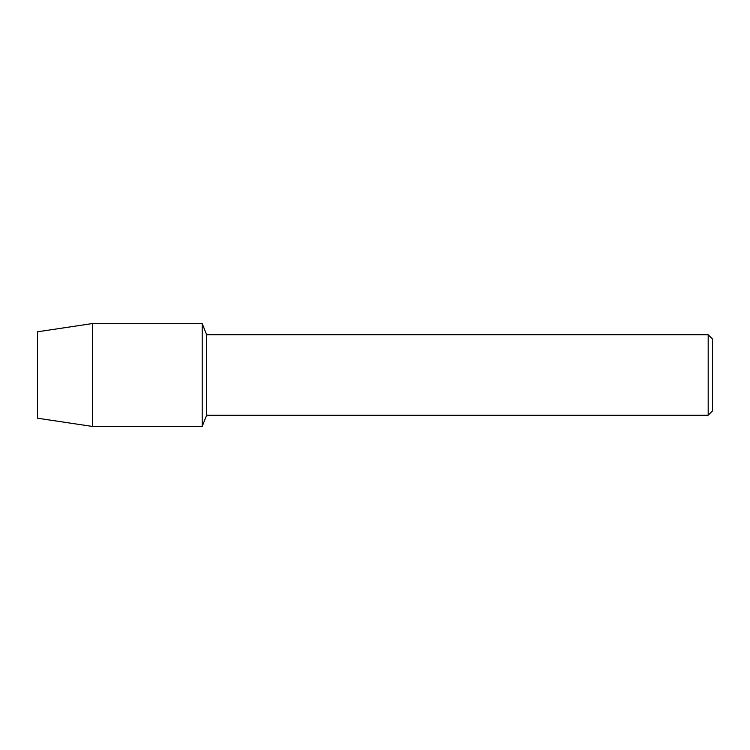 <?xml version="1.0" encoding="UTF-8"?>
<svg xmlns="http://www.w3.org/2000/svg" width="750" height="750" viewBox="0 0 750 750"><rect width="100%" height="100%" fill="white"/><g stroke="black" fill="none" stroke-linecap="round" stroke-linejoin="round"><path stroke-width="1.12" d="M37.5 418.2L37.5 331.8L92.362 323.569L202.2 323.569L206.644 334.772L708.178 334.772L712.5 339.094L712.5 410.906L708.178 415.228L206.644 415.228L202.2 426.431L202.2 323.569L202.2 426.431L92.362 426.431L37.5 418.2L37.5 331.8M206.644 415.228L206.644 334.772M708.178 415.228L708.178 334.772M92.362 426.431L92.362 323.569"/></g></svg>
